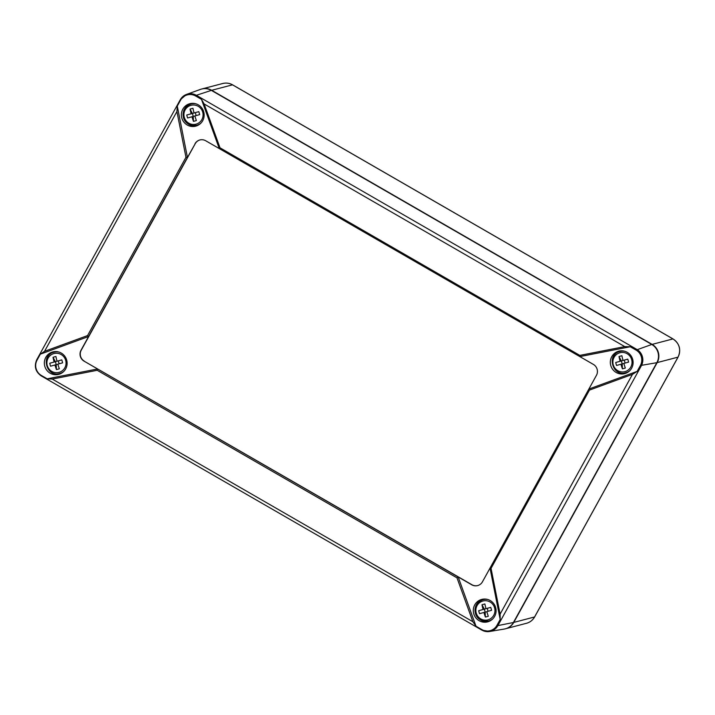 <?xml version="1.0" encoding="UTF-8"?>
<svg xmlns="http://www.w3.org/2000/svg" width="715" height="715" viewBox="0 0 715 715"><rect width="100%" height="100%" fill="white"/><g stroke="black" fill="none" stroke-linecap="round" stroke-linejoin="round"><path stroke-width="1.07" d="M505.505 628.771A13.371 13.12 -104.7 0 0 513.763 622.416L657.192 362.594A13.371 13.12 -104.7 0 0 652.125 344.38L211.703 90.287A13.371 13.12 -104.7 0 0 201.737 89M457.001 577.863L97.204 370.29L97.615 368.967L458.181 576.978L457.001 577.863L472.883 621.728L476.002 626.215L481.803 629.558A11.324 11.109 -104.7 0 0 496.943 625.339L500.178 619.467L500.098 614.149L632.471 374.356L589.464 390.095L588.865 389.049L637.128 371.389L640.372 365.517A11.324 11.109 -104.7 0 0 636.082 350.091L630.273 346.748L624.749 346.614L204.133 103.952L201.46 99.349L195.651 96.007A11.324 11.109 -104.7 0 0 180.52 100.225L177.275 106.097L176.918 111.54L185.963 157.309L187.437 157.461L88.589 336.515L40.326 354.175L44.545 351.324L87.552 335.585L88.589 336.515L81.027 350.216A8.026 7.874 -104.7 0 0 84.066 361.147L471.954 584.745A8.026 7.874 -104.7 0 0 477.718 585.567M589.464 390.095L491.044 568.371L490.025 568.103L596.435 375.348A8.026 7.874 -104.7 0 0 593.387 364.418L219.282 148.586L201.46 99.349M491.044 568.371L500.098 614.149M500.178 619.467L490.025 568.103L482.455 581.813A8.026 7.874 -104.7 0 1 471.73 584.799L458.181 576.978L476.002 626.215M84.066 361.147L97.615 368.967L47.181 378.816L52.258 379.066L97.204 370.29M87.552 335.585L185.963 157.309M177.275 106.097L187.437 157.461L195.222 143.697L81.251 350.162A8.026 7.874 -104.7 0 0 84.29 361.093M204.133 103.952L220.014 147.817L219.282 148.586L205.723 140.766A8.026 7.874 -104.7 0 0 194.998 143.751M220.014 147.817L579.811 355.391L579.838 356.597L630.273 346.748M579.811 355.391L624.749 346.614M632.471 374.356L637.128 371.389M187.205 125A11.601 11.377 -104.7 0 0 203.775 112.058A11.601 11.377 -104.7 0 0 181.592 112.559A11.601 11.377 -104.7 0 0 187.205 125M60.954 373.507A11.369 11.154 75.3 0 1 50.291 371.568M46.868 358.492A11.369 11.154 75.3 0 1 55.216 351.583M50.184 373.221A11.601 11.377 -104.7 0 0 66.745 360.28A11.601 11.377 -104.7 0 0 44.562 360.78A11.601 11.377 -104.7 0 0 50.184 373.221M489.909 620.977A11.369 11.154 75.3 0 1 479.247 619.038M475.824 605.962A11.369 11.154 75.3 0 1 484.171 599.054M479.139 620.692A11.601 11.377 -104.7 0 0 495.701 607.75A11.601 11.377 -104.7 0 0 473.518 608.25A11.601 11.377 -104.7 0 0 479.139 620.692M616.169 372.47A11.601 11.377 -104.7 0 0 632.73 359.529A11.601 11.377 -104.7 0 0 610.547 360.029A11.601 11.377 -104.7 0 0 616.169 372.47M636.082 350.091L651.776 344.469L211.354 90.376A13.371 13.12 75.3 0 0 200.45 89.393L186.543 94.407A12.021 11.797 75.3 0 1 196.348 95.301L195.651 96.007M47.181 378.816L41.381 375.473A11.324 11.109 -104.7 0 1 37.091 360.047L40.326 354.175M199.968 139.934A8.026 7.874 -104.7 0 0 195.222 143.697M481.803 629.558L481.83 630.076A12.021 11.797 -104.7 0 0 489.605 631.497L504.182 629.066A13.371 13.12 -104.7 0 0 513.415 622.506L656.844 362.684A13.371 13.12 75.3 0 0 651.776 344.469M626.93 372.756A11.369 11.154 75.3 0 1 616.276 370.817M612.853 357.741A11.369 11.154 75.3 0 1 621.201 350.833M197.975 125.286A11.369 11.154 75.3 0 1 187.312 123.346M183.898 110.271A11.369 11.154 75.3 0 1 192.246 103.362M628.959 371.425A11.029 10.823 75.3 0 1 626.027 372.685L625.67 372.774C612.451 377.011 606.213 354.148 620.084 351.431A11.029 10.823 75.3 0 1 624.758 351.271M620.084 351.431L620.45 351.342A11.029 10.823 75.3 0 1 623.614 351.002M622.416 368.824A18.653 3.593 -105.6 0 1 620.924 364.23L622.202 363.899L622.416 368.824A17.598 11.038 -24.7 0 0 625.321 368.019A18.653 3.593 -105.6 0 1 623.837 363.417L628.592 362.094A17.598 8.482 -105.4 0 0 627.77 359.136L624.284 360.128L625.098 363.068M615.74 362.487L621.371 360.932L615.74 362.487A17.598 13.683 74.2 0 0 616.562 365.445L620.924 364.23M620.102 361.263A18.653 3.593 -105.6 0 1 619.002 356.562L621.371 360.932L623.006 360.458A18.653 3.593 -105.6 0 1 621.916 355.757A17.598 11.118 173.6 0 0 619.002 356.562M623.006 360.458L627.77 359.136M621.371 360.932L622.202 363.899L623.837 363.435M475.43 613.229A11.029 10.823 75.3 0 1 483.063 599.653L483.42 599.563A11.029 10.823 75.3 0 1 486.593 599.224M491.929 619.646A11.029 10.823 75.3 0 1 489.006 620.906L488.649 620.995A11.029 10.823 75.3 0 0 492.796 618.85M479.533 613.667L485.172 612.12L484.35 609.153L478.71 610.708A17.598 13.683 74.2 0 0 479.533 613.667M483.903 612.451A18.653 3.593 74.4 0 0 485.387 617.045A17.598 11.038 -24.7 0 0 488.3 616.241A18.653 3.593 74.4 0 1 486.808 611.638L491.562 610.315A17.598 8.482 -105.4 0 0 490.74 607.357L485.986 608.679A18.653 3.593 74.4 0 1 484.886 603.978A17.598 11.118 173.6 0 0 481.981 604.783A18.653 3.593 74.4 0 0 483.081 609.484L484.35 609.153L481.981 604.783M478.71 610.708L483.081 609.484M485.986 608.679L487.255 608.349L488.077 611.289M490.74 607.357L484.35 609.153M486.817 611.665L485.172 612.12L485.387 617.045M62.974 372.166A11.029 10.823 75.3 0 1 60.051 373.427L59.685 373.525C46.466 377.761 40.237 354.899 54.108 352.182A11.029 10.823 75.3 0 1 58.773 352.021M54.108 352.182L54.465 352.084A11.029 10.823 75.3 0 1 57.638 351.753M56.431 369.575A18.653 3.593 -105.6 0 1 54.948 364.981L56.217 364.641L56.431 369.575A17.598 11.038 -24.7 0 0 59.345 368.77A18.653 3.593 -105.6 0 1 57.852 364.167L62.607 362.845A17.598 8.482 -105.4 0 0 61.785 359.877L58.299 360.869L59.113 363.819M49.755 363.238L55.395 361.683L49.755 363.238A17.598 13.683 74.2 0 0 50.577 366.196L54.948 364.981M54.117 362.013A18.653 3.593 -105.6 0 1 53.026 357.312L55.395 361.683L57.03 361.209A18.653 3.593 -105.6 0 1 55.931 356.499A17.598 11.118 173.6 0 0 53.026 357.312M57.03 361.209L61.785 359.877M55.395 361.683L56.217 364.641L57.852 364.185M183.496 117.537A11.029 10.823 75.3 0 1 191.128 103.961L191.495 103.863A11.029 10.823 75.3 0 1 194.659 103.532M200.003 123.945A11.029 10.823 75.3 0 1 197.072 125.205L196.714 125.304A11.029 10.823 75.3 0 0 200.861 123.159M187.607 117.975L193.238 116.42L192.415 113.462L186.776 115.017A17.598 13.683 74.2 0 0 187.607 117.975M191.969 116.759A18.653 3.593 74.4 0 0 193.461 121.353A17.598 11.038 -24.7 0 0 196.366 120.549A18.653 3.593 74.4 0 1 194.873 115.946L199.637 114.623A17.598 8.482 -105.4 0 0 198.815 111.656L194.051 112.979A18.653 3.593 74.4 0 1 192.952 108.278A17.598 11.118 173.6 0 0 190.047 109.091A18.653 3.593 74.4 0 0 191.146 113.792L192.415 113.462L190.047 109.091M186.776 115.017L191.146 113.792M194.051 112.979L195.32 112.648L196.142 115.598M198.815 111.656L192.415 113.462M194.882 115.964L193.238 116.42L193.461 121.353M505.675 628.726L526.49 623.283A13.371 13.12 -104.7 0 0 534.579 616.965L513.763 622.416M201.916 88.955L222.731 83.503A13.371 13.12 75.3 0 1 232.518 84.844L211.703 90.287M534.65 616.839A4.013 0.536 -151.1 0 1 534.65 616.92A4.013 0.536 -151.1 0 1 534.579 616.965L678.008 357.143A4.013 0.536 -151.1 0 0 678.079 357.098C681.288 349.68 679.607 343.629 673.029 338.937A4.013 0.554 120 0 0 672.94 338.928A13.371 13.12 75.3 0 1 678.008 357.143L657.192 362.594M232.643 84.915A4.013 0.554 120 0 0 232.598 84.844A4.013 0.554 120 0 0 232.518 84.844L672.94 338.928L652.125 344.38M472.883 621.728L52.258 379.066M44.545 351.324L176.918 111.54M513.415 622.506L497.908 625.589L641.337 365.776A12.021 11.797 75.3 0 0 636.779 349.385L196.348 95.301L211.354 90.376M37.091 360.047L36.849 359.6M41.381 375.473L41.345 375.974C35.428 371.755 33.918 366.312 36.805 359.636L180.234 99.814L186.543 94.407A12.021 11.797 75.3 0 0 180.278 99.778L180.52 100.225M496.943 625.339L497.908 625.589A12.021 11.797 -104.7 0 1 489.605 631.497L481.776 630.067L41.407 375.983M640.372 365.517L656.844 362.684M629.817 370.629A11.029 10.823 75.3 0 1 625.67 372.774M625.071 371.603A9.751 9.563 75.3 0 1 612.88 362.505A9.751 9.563 75.3 0 1 631.846 360.396A9.751 9.563 75.3 0 1 625.071 371.603M488.649 620.995C481.347 621.523 476.923 618.931 475.377 613.247C474.331 606.311 476.896 601.78 483.063 599.653A11.029 10.823 75.3 0 1 487.728 599.492M476.217 613.005A9.751 9.563 75.3 0 1 485.056 600.707A9.751 9.563 75.3 0 1 487.308 620.003A9.751 9.563 75.3 0 1 476.217 613.005M63.841 371.38A11.029 10.823 75.3 0 1 59.685 373.525M59.086 372.354A9.751 9.563 75.3 0 1 46.904 363.256A9.751 9.563 75.3 0 1 65.86 361.147A9.751 9.563 75.3 0 1 59.086 372.354M196.714 125.304C189.412 125.822 184.988 123.239 183.451 117.546C182.405 110.619 184.962 106.088 191.128 103.961A11.029 10.823 75.3 0 1 195.803 103.8M184.282 117.314A9.751 9.563 75.3 0 1 193.122 105.007A9.751 9.563 75.3 0 1 195.374 124.312A9.751 9.563 75.3 0 1 184.282 117.314M678.079 357.098L534.65 616.92C532.791 620.164 530.074 622.282 526.49 623.283M222.731 83.503C226.19 82.654 229.479 83.101 232.598 84.844L673.029 338.937"/></g></svg>
